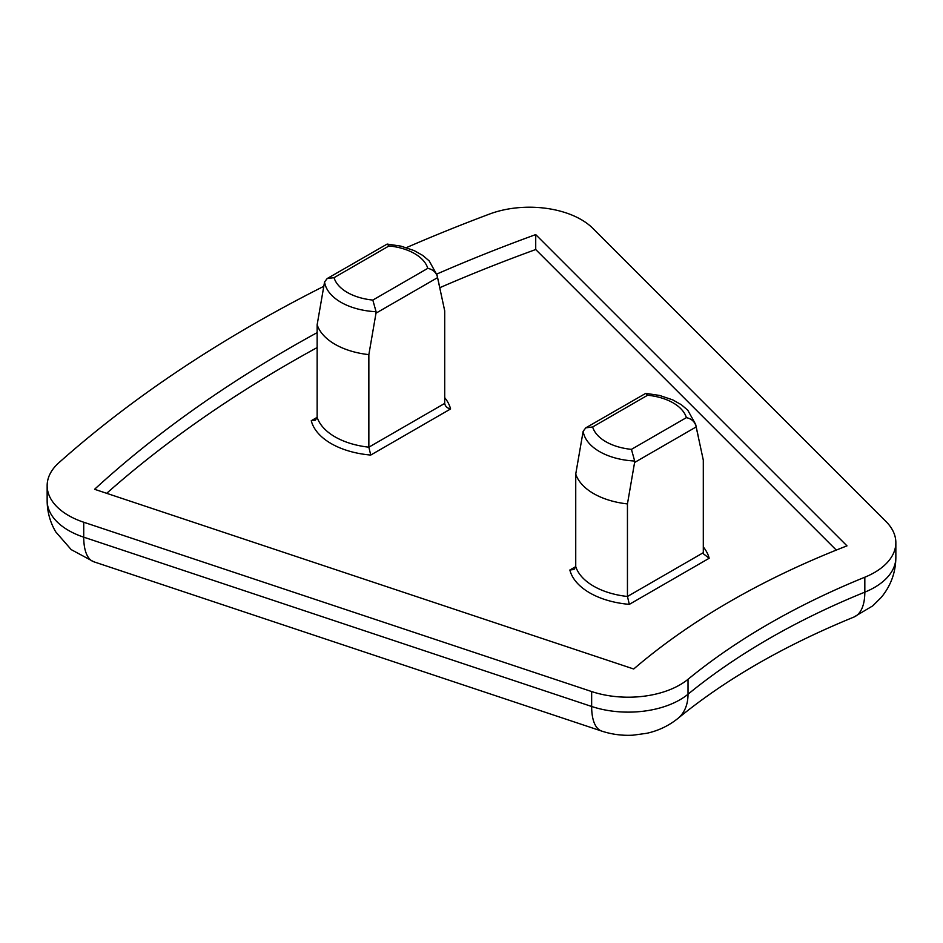 <?xml version="1.0" encoding="UTF-8"?>
<svg xmlns="http://www.w3.org/2000/svg" width="943" height="943" viewBox="0 0 943 943"><rect width="100%" height="100%" fill="white"/><g stroke="black" fill="none" stroke-linecap="round" stroke-linejoin="round"><path stroke-width="1.41" d="M372.827 300.074L376.08 311.72A56.568 32.663 180 0 1 324.557 281.969L327.197 278.539L334.046 277.678A47.574 27.465 0 0 0 372.827 300.074L427.792 268.342C432.731 269.427 435.89 272.103 437.281 276.382L437.564 277.631L375.998 313.17L368.854 354.627L368.854 447.182L370.74 455.056A70.395 40.643 180 0 1 311.261 420.719L315.41 420.177L317.143 417.325A64.914 37.472 0 0 0 368.854 447.182L444.707 403.404L444.896 404.559M631.433 449.363L634.674 461.021A56.568 32.663 180 0 1 583.151 431.269L585.792 427.839L592.64 426.979A47.574 27.465 0 0 0 631.433 449.363L686.386 417.631C691.325 418.727 694.484 421.403 695.875 425.682L696.158 426.931L634.592 462.471L627.449 503.916L627.449 596.483L629.335 604.357A70.395 40.643 180 0 1 569.855 570.02L574.004 569.478L575.737 566.625A64.914 37.472 0 0 0 627.449 596.483L703.301 552.692L703.49 553.859L709.171 558.268L629.335 604.357M703.301 552.692L703.301 460.125L696.158 426.931M444.707 397.64A70.395 40.643 180 0 1 450.577 408.967C447.159 408.154 445.202 406.303 444.707 403.404L444.707 310.836L437.564 277.631M323.744 286.342A1462.841 844.563 0 0 0 58.938 462.683A73.141 42.223 0 0 0 47.15 485.669A73.141 42.223 0 0 0 83.727 522.233L591.65 691.549A73.141 42.223 0 0 0 688.025 679.29A731.414 422.275 180 0 1 864.825 577.21A73.141 42.223 0 0 0 895.85 542.696A73.141 42.223 0 0 0 886.055 521.573L592.793 228.324A73.141 42.223 0 0 0 489.641 214.014A1462.841 844.563 0 0 0 406.409 247.632M836.288 550.087L535.718 249.53A1407.982 812.89 0 0 0 439.792 287.698M317.143 347.566A1407.982 812.89 0 0 0 106.677 493.319M317.143 332.631A1407.982 812.89 0 0 0 94.583 489.287L633.708 669A786.273 453.948 180 0 1 846.991 545.856L535.718 234.595A1407.982 812.89 0 0 0 436.798 274.059M535.718 249.53L535.718 234.595M627.449 503.916A64.914 37.472 180 0 1 575.737 474.058L575.737 566.625L569.855 570.02M575.737 474.058L583.151 431.269M368.854 354.627A64.914 37.472 180 0 1 317.143 324.757L317.143 417.325L311.261 420.719M317.143 324.757L324.557 281.969M634.592 462.471L634.674 461.021M375.998 313.17L376.08 311.72M327.197 278.539L387.137 244.072L389.011 245.946L334.046 277.678M585.792 427.839L645.731 393.372L647.605 395.247L592.64 426.979M698.669 438.283L695.651 424.397A56.568 32.663 180 0 1 695.875 425.682M440.075 288.982L437.045 275.108A56.568 32.663 180 0 1 437.281 276.382M47.15 500.521A73.141 42.223 0 0 0 83.727 537.168A54.859 22.396 108.4 0 0 93.805 561.78L71.22 549.628L55.731 531.864C50.073 522.186 47.209 511.766 47.15 500.603L47.15 485.669M703.301 546.94A70.395 40.643 180 0 1 709.171 558.268M450.577 408.967L370.74 455.056M83.727 522.233L83.727 537.168L591.65 706.472A73.141 42.223 0 0 0 688.025 694.225A731.414 422.275 180 0 1 864.825 592.145A73.141 42.223 0 0 0 895.85 557.619L895.85 542.696M591.65 691.549L591.65 706.472A54.859 22.396 -71.6 0 0 601.728 731.096C611.854 734.42 622.321 735.788 633.142 735.175L646.804 733.289C658.379 730.742 668.764 725.78 677.946 718.413A54.859 36.624 -129.3 0 0 688.025 694.225L688.025 679.29M864.825 577.21L864.825 592.145A54.859 25.791 -112.1 0 1 853.898 617.064L872.735 605.877L881.269 597.39C890.805 585.815 895.661 572.554 895.85 557.619M686.386 417.631A47.574 27.465 0 0 0 647.605 395.247M427.792 268.342A47.574 27.465 0 0 0 389.011 245.946M853.898 617.064C784.187 645.601 725.532 679.384 677.946 718.413M601.728 731.096L93.805 561.78M437.045 275.108L429.183 260.893L422.723 255.412L414.142 250.579L400.975 246.147L387.137 244.072M695.651 424.397L687.777 410.193L681.317 404.712L672.736 399.879L659.57 395.435L645.731 393.372"/></g></svg>
